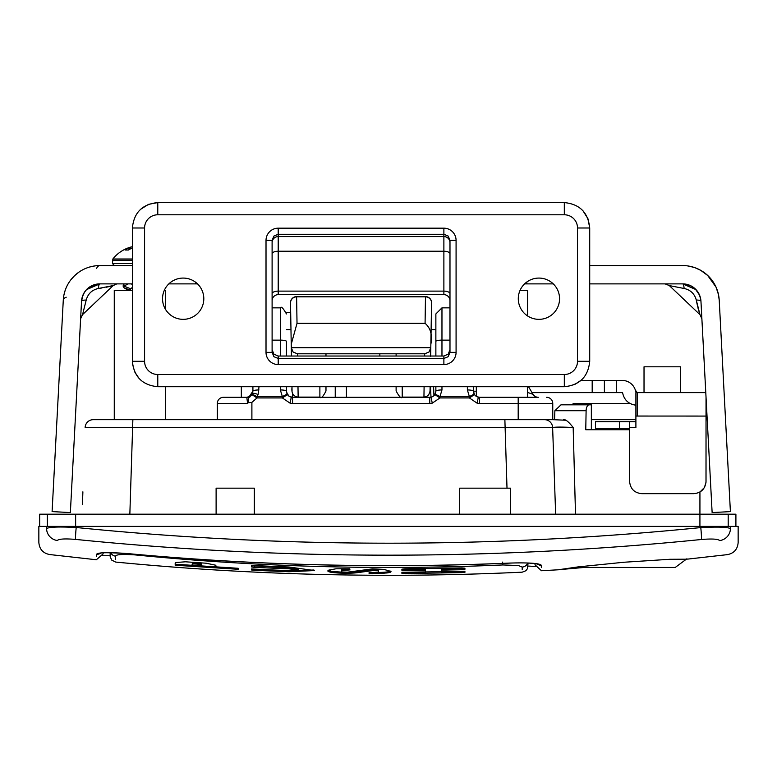 <?xml version="1.0" encoding="UTF-8"?>
<svg xmlns="http://www.w3.org/2000/svg" width="777" height="777" viewBox="0 0 777 777"><rect width="100%" height="100%" fill="white"/><g stroke="black" fill="none" stroke-linecap="round" stroke-linejoin="round"><path stroke-width="1.17" d="M565.792 420.231L552.758 419.667L554.555 419.667L554.875 410.712L554.555 419.667M249.058 396.872L252.913 391.21L251.903 394.59L256.993 397.941L282.381 397.941L290.044 403.146A12.199 12.199 0 0 0 292.55 403.409L429.768 403.409A12.199 12.199 0 0 0 432.274 403.146L439.937 397.941L469.405 397.941L474.485 394.57A6.099 1.059 146.5 0 0 469.405 396.688L469.405 397.941L477.068 403.146A12.199 12.199 0 0 0 479.574 403.409L518.191 403.409L518.191 419.667L93.25 419.667A8.129 8.129 0 0 0 85.13 427.515L552.622 427.515C555.633 426.952 562.48 426.952 573.173 427.515C568.706 421.843 565.53 419.23 563.626 419.667M584.187 567.453L558.857 569.677L577.913 566.919L623.814 562.257L669.842 559.285L686.771 559.197M553.875 463.374L552.622 427.515A8.129 8.129 0 0 0 544.492 419.667A8.129 8.129 0 0 1 552.622 427.515L555.652 514.199M82.886 491.831L82.44 504.535M629.593 429.73L585.761 429.73L586.111 410.712A6.099 3.137 -90 0 1 589.248 404.827L560.975 404.827L591.346 404.827L591.346 429.73M575.504 514.199L573.173 427.515M735.906 526.388L735.906 514.199L699.922 514.199L699.931 492.026L699.931 514.199L39.656 514.199L39.656 526.388M560.975 404.827L554.875 410.712L586.111 410.712M589.248 404.827L591.346 404.827M96.367 559.761L49.592 554.535C42.978 553.195 39.394 549.164 38.85 542.424L38.85 526.388L46.571 526.388L46.571 528.554A12.199 12.005 28.8 0 0 57.294 540.491C47.047 559.207 47.047 559.207 57.294 540.491C59.003 538.888 65.103 538.529 75.612 539.413C284.197 560.392 492.783 560.421 701.369 539.5C711.887 538.616 717.997 538.976 719.696 540.578C729.953 559.304 729.953 559.304 719.696 540.578C729.953 559.304 729.953 559.304 719.696 540.578A12.199 12.005 -28.8 0 0 730.429 528.642C727.68 527.049 717.793 526.699 700.786 527.583C492.589 548.426 284.392 548.397 76.204 527.496C59.207 526.612 49.32 526.961 46.571 528.554C36.296 547.037 36.296 547.037 46.571 528.554M75.612 539.413A12.199 0.748 -84.2 0 1 76.204 527.496L76.204 526.388L46.571 526.388M76.204 526.388L700.786 526.388L700.786 527.583A12.199 0.748 -95.8 0 1 701.369 539.5M730.429 528.642C740.704 547.134 740.704 547.134 730.429 528.642L730.429 526.388L700.786 526.388M730.429 526.388L738.15 526.388L738.15 542.521C737.606 549.261 734.022 553.302 727.408 554.632L687.558 559.119M535.003 563.597L535.042 564.86L541.462 570.736L560.256 569.677M541.355 567.608L541.278 565.219A6.099 6.07 178 0 1 537.208 563.956M541.278 565.219C539.287 563.257 528.739 562.548 509.644 563.072C382.265 568.482 255.089 565.335 128.137 553.622L128.137 553.671C110.907 552.564 101.534 552.437 100.039 553.292L100.728 552.952M128.137 553.622C109.013 552.156 98.485 552.35 96.562 554.224A6.099 6.07 2 0 0 100.689 553.156M96.367 559.751L103.088 553.904L103.127 552.894M216.113 514.199L216.113 488.17L254.332 488.17L254.332 514.199M459.654 514.199L459.654 488.17L510.47 488.17L510.47 514.199M527.544 315.928L527.544 290.375L520.046 290.375M132.381 290.375L114.268 290.375L114.268 419.667M165.501 309.353L165.501 290.375L164.297 290.375M286.286 312.539L290.676 312.539M192.113 564.219L192.113 565.51L201.631 566.161L201.631 563.849L200.99 563.568L192.754 563.004L192.113 564.219L192.754 563.004M201.631 565.141L200.99 563.568M185.489 561.8L206.109 563.208L215.715 565.219L216.414 567.103L235.159 568.181L238.209 568.589L238.209 569.298L175.184 565.238L175.184 562.985L175.893 562.499L185.489 561.8M200.99 564.578L199.252 564.287L199.252 563.276M199.252 564.287L196.872 564.063L196.872 563.043M196.872 564.063L194.493 563.966L194.493 562.946M194.493 563.966L192.754 564.024M238.209 568.288L175.184 564.228M175.184 565.238L175.184 562.985M251.476 569.269L290.812 570.648L298.63 570.085L289.083 568.822L254.526 567.395L251.476 566.919L251.476 565.811L254.526 565.598L289.083 567.025L314.491 570.551L289.083 571.755L254.526 570.328L251.476 569.978L251.476 569.269M298.63 570.085L298.63 569.065L289.083 567.802L251.476 565.811M313.898 570.007L289.083 570.736L251.476 568.958M377.826 573.513L375.65 573.533L375.65 572.523L377.826 572.494L377.826 573.513L379.895 573.465L379.895 572.445L377.826 572.494M375.65 573.533L373.436 573.513L373.436 572.513M373.436 573.513L371.28 573.465L371.28 572.503M371.28 573.465L369.065 573.387L369.065 572.717L378.418 572.29L378.418 569.774L372.698 569.59L355.924 571.833L346.289 572.212M378.418 570.784L372.698 570.609L372.698 569.59M372.698 570.609L355.924 572.853L355.924 571.833M355.924 572.853L353.661 573.028L353.661 572.008M353.661 573.028L352.127 573.105L352.127 572.095M352.127 573.105L350.369 573.173L350.369 572.163M350.369 573.173L348.407 573.212L348.407 572.202M348.407 573.212L346.289 573.232L346.289 572.26M346.289 573.232L344.085 573.212L344.085 572.251M344.085 573.212L341.89 573.154L341.89 572.144L332.08 571.416L328.059 570.308M342.667 572.163L341.89 572.144M341.89 573.154L339.772 573.076L339.772 572.066M339.772 573.076L337.81 572.979L337.81 571.959M337.81 572.979L336.053 572.853L336.053 571.843M336.053 572.853L334.508 572.717L334.508 571.707M334.508 572.717L333.197 572.581L333.197 571.561M333.197 572.581L332.08 572.435L332.08 571.416M332.08 572.435L331.157 572.29L331.157 571.27M331.157 572.29L330.39 572.144L330.39 571.124M330.39 572.144L329.759 570.988M329.759 571.998L329.244 570.842M329.244 571.862L328.836 570.707M328.836 571.726L328.506 570.571M328.506 571.59L328.253 570.435L328.836 570.095L336.053 568.783L349.786 568.803L349.932 569.997M328.253 571.454L328.253 570.396M328.059 571.328L328.059 570.532M327.933 571.192L327.933 570.668M391.016 571.668L388.024 572.824L379.895 573.465M381.779 573.397L381.779 572.377L379.895 572.445M383.45 573.3L383.45 572.29L381.779 572.377M384.897 573.193L384.897 572.183L383.45 572.29M386.13 573.076L386.13 572.057L384.897 572.183M387.16 572.95L387.16 571.94L386.13 572.057M388.024 572.824L388.024 571.804L387.16 571.94M388.733 572.698L388.733 571.678L388.024 571.804M389.316 572.562L389.316 571.551L388.733 571.678M389.782 572.435L389.316 571.551M390.161 572.309L389.782 571.425M390.462 572.183L390.161 571.289M390.685 572.057L390.685 571.105M390.85 571.93L390.85 571.241M349.786 569.9L341.773 570.483L341.773 571.969L347.426 572.193L372.523 568.861L383.751 569.376L390.977 571.406M348.067 570.269L348.067 569.259L341.773 569.473L341.773 570.959M341.773 570.483L341.773 569.473L341.773 570.483M349.786 568.803L348.067 569.259M441.336 570.153L441.336 571.921L461.868 571.464L464.918 571.629L464.918 572.338L461.868 572.62L404.953 573.504L401.903 573.319L401.903 572.61L404.953 572.358L425.485 572.163L425.485 570.396L401.903 570.279L401.903 569.182L404.953 568.803L461.868 567.909L464.918 568.201L464.918 569.298L461.868 569.696L441.336 570.153L441.336 569.133L464.918 568.201M464.918 571.318L401.903 572.299M425.485 570.396L425.485 569.386L401.903 569.269M115.647 559.566L115.647 556.167C115.773 554.506 122.232 554.079 135.004 554.895C257.294 566.996 379.904 570.347 502.855 564.947L518.298 565.52L522.202 567.064L522.202 569.677M110.14 553.515L110.188 556.75L111.713 560.091L115.647 562.072C250.922 575.165 386.451 578.525 522.212 572.173L525.844 570.745L527.398 568.735L528.02 563.607M527.661 563.043A6.099 6.061 180 0 1 522.202 567.064M502.855 564.947L502.612 562.092M115.647 556.167A6.099 6.061 180 0 1 110.713 552.709M287.432 394.522L289.18 396.289L292.55 397.309L289.18 396.289L286.723 393.016L287.422 394.502M290.044 403.146L291.297 397.173A6.099 6.099 0 0 1 287.461 394.57A6.099 1.059 146.5 0 0 282.381 396.688L282.381 397.941L287.461 394.57L286.451 391.21L286.451 386.713M291.297 397.173A6.099 6.099 0 0 0 292.55 397.309L292.55 393.395M252.913 386.713L252.913 391.21L250.184 396.289L246.814 397.309A6.099 6.099 0 0 0 252.467 393.492A6.099 1.165 -158 0 1 258.119 394.512L259.003 386.713M240.919 397.309L223.436 397.309L246.814 397.309L250.184 396.289M467.375 386.713L467.375 389.947L469.405 396.688L439.937 396.688L439.937 397.941L434.848 394.57A6.099 6.099 0 0 1 429.768 397.309L292.55 397.309L292.55 403.409M286.451 348.514L286.451 341.385A6.099 1.263 180 0 0 280.351 340.132L272.105 340.132M479.574 403.409L479.574 397.309L538.315 397.309A6.099 6.099 0 0 1 533.09 394.347L527.544 392.414M441.967 389.947L439.937 396.688A6.099 1.059 -146.5 0 0 434.848 394.57L435.868 391.21L435.868 386.713L435.868 391.21A6.099 1.263 -0 0 1 441.967 389.947L441.967 386.713M441.967 356.031L441.967 307.857L435.868 313.957L435.868 356.031M286.451 356.031L286.451 341.385M467.375 389.947A6.099 1.263 -0 0 1 473.475 391.21L473.475 386.713M474.485 394.57L473.475 391.21A6.099 6.099 0 0 0 479.574 397.309L477 396.736M249.058 396.882L251.534 395.056L252.913 391.21A6.099 1.263 -0 0 1 259.003 389.947M246.814 397.309L247.572 403.409L248.203 402.709C248.786 393.366 249.446 398.912 250 396.581L251.903 394.59A6.099 1.059 32.9 0 1 256.993 396.688L258.119 394.512M248.203 402.709L251.894 402.369L256.993 397.941L256.993 396.688L282.381 396.688L280.351 389.947A6.099 1.263 -0 0 1 286.451 391.21M435.868 391.21A6.099 6.099 0 0 1 434.848 394.57M223.436 397.309A6.099 6.099 0 0 0 217.337 403.409L217.337 419.667L251.894 419.667L251.894 402.369M546.658 397.309A6.099 6.099 0 0 1 552.758 403.409L552.758 419.667L552.758 403.409A6.099 6.099 0 0 0 546.658 397.309M533.09 394.347L528.506 386.713M518.191 419.667L552.758 419.667M379.846 356.031L379.846 353.797M396.115 386.713L396.115 391.006C399.31 396.833 401.34 398.863 402.214 397.105L402.214 386.713M396.115 353.797L396.115 356.031M390.015 296.707L325.981 296.659L390.015 296.659M297.445 356.031L297.397 353.797L424.698 353.797L424.65 356.031M325.981 356.031L325.981 353.797M325.981 386.713L325.981 391.006L325.981 386.713M319.881 386.713L319.881 397.105L298.154 397.105L297.989 386.713M431.575 303.04L431.575 303.04A6.099 6.099 0 0 0 431.585 302.943A6.099 6.099 0 0 1 431.575 303.04L430.856 344.289C432.536 335.072 430.613 328.079 425.077 323.31L297.018 323.31L296.61 296.6A6.099 6.099 180 0 0 290.511 302.7L290.511 302.943A6.099 6.099 0 0 1 296.61 296.843A6.099 6.099 0 0 0 290.511 303.04L290.511 303.04A6.099 6.099 0 0 1 290.511 302.943L291.229 344.279M430.856 344.279L431.585 302.943A6.099 6.099 0 0 0 425.485 296.843A6.099 6.099 0 0 1 431.585 302.943L431.585 302.7A6.099 6.099 180 0 0 425.485 296.6L425.077 323.31M297.387 353.797L293.114 352.049L291.288 347.698L430.798 347.698L428.972 352.049L424.698 353.797M430.652 356.031L430.798 347.979M424.106 386.713L423.941 397.105L426.67 396.455L428.681 394.842L430.031 391.365L430.118 386.713L430.05 390.51M291.297 347.979L291.443 356.031M291.977 386.713L292.055 391.074M291.288 347.698L291.229 344.289L297.018 323.31M430.798 347.698L430.856 344.289M706.031 416.074L706.031 481.468C705.293 488.859 701.223 492.929 693.832 493.667L641.792 493.667C634.401 492.929 630.332 488.859 629.593 481.468L629.593 427.593L635.897 427.593L635.897 416.045L706.031 416.074L706.031 397.202M699.931 492.026L704.399 487.567L705.992 482.381L706.031 416.521M622.61 392.783A1.622 1.622 0 0 0 621.921 392.628L616.588 392.628L616.588 380.429L592.191 380.429L592.191 392.628L616.588 392.628M592.191 392.628L532.06 392.628M581.002 380.429L592.191 380.429M616.588 380.429L622.173 380.429A13.821 13.821 0 0 1 635.382 390.19L636.392 392.628L635.897 392.638L635.897 416.045M604.389 392.628L604.389 380.429L604.389 392.628M705.788 392.628L637.276 392.628L635.382 390.19M636.392 392.628L635.897 392.628L635.897 405.205C628.593 404.157 624.154 400.009 622.591 392.783M635.683 391.346L637.276 392.628L636.489 392.424L637.276 392.628L637.276 416.074M635.13 389.442L635.635 391.152M591.346 419.667L635.897 419.667M573.572 567.453L675.232 567.453L686.907 558.78M629.894 403.409L573.086 403.409L573.086 404.827M680.623 392.628L680.623 366.812L644.026 366.812L644.026 392.628M635.897 421.697L595.444 421.697L595.444 428.817L629.593 428.817M129.322 289.753L124.165 287.849L123.213 286.635L128.03 283.877M124.262 283.916L123.213 285.237L123.213 286.635M123.514 285.926L130.177 288.597M132.381 284.499L131.187 283.877M131.876 290.375L132.381 290.142M132.381 287.354L129.264 290.375M132.381 259.003L112.869 259.003L112.442 263.549L114.472 265.579M132.381 247.999A34.237 27.603 107.1 0 0 128.39 250.009L125.029 250.009A34.237 27.603 -107.1 0 1 129.196 247.746A34.295 18.124 -101.8 0 1 131.216 246.969A34.295 18.124 -101.8 0 1 132.051 246.795L132.284 248.038M129.409 249.417L129.196 247.746M589.714 265.579L682.682 265.579C675.504 265.579 675.504 265.579 682.682 265.579C675.504 265.579 675.504 265.579 682.682 265.579A36.587 36.587 0 0 1 719.22 300.233C719.599 307.401 719.599 307.401 719.22 300.233C719.599 307.401 719.599 307.401 719.22 300.233L730.399 511.606L712.13 512.567L700.951 301.204A6.099 1.457 -3 0 0 696.279 300.029A6.099 1.457 -3 0 1 700.951 301.204C699.426 290.647 693.337 284.877 682.682 283.877L589.714 283.877M96.659 268.347A6.099 3.778 -90 0 1 99.815 265.579C106.993 265.579 106.993 265.579 99.815 265.579C106.993 265.579 106.993 265.579 99.815 265.579L132.381 265.579M553.253 283.877L524.582 283.877M197.513 283.877L168.832 283.877M132.381 283.877L99.815 283.877L86.509 289.627M669.638 285.654L684.1 288.481C690.491 289.889 694.551 293.745 696.279 300.029L699.98 314.656L701.884 318.755L699.98 314.656M700.951 301.204A18.298 18.298 0 0 0 682.682 283.877A6.099 1.457 90 0 1 684.1 288.481A6.099 1.457 -90 0 0 682.682 283.877L689.782 285.334M695.289 288.927L699.572 295.173M684.1 288.481A6.099 1.457 -90 0 0 682.682 283.877A6.099 1.457 90 0 1 684.1 288.481M695.347 288.986L699.562 295.143M695.969 289.607L682.682 283.877M696.279 300.029L696.784 302.603M696.804 302.69L697.765 307.09M697.96 307.847L698.348 309.392M698.368 309.44L698.844 311.179M703.321 271.95L708.362 276.097M692.297 266.861L687.917 265.957M82.634 314.326L86.218 300.029A6.099 1.457 -177 0 0 81.546 301.204A6.099 1.457 -177 0 1 86.218 300.029C87.956 293.725 92.016 289.879 98.397 288.481A6.099 1.457 90 0 1 99.815 283.877C89.19 284.848 83.09 290.627 81.546 301.204L82.935 295.143M87.15 288.986L99.815 283.877A6.099 1.457 90 0 0 98.397 288.481L101.913 287.976M106.264 287.228L111.169 286.13M111.198 286.121L111.723 285.975M87.277 288.859L88.568 287.752M86.218 300.029A6.099 1.457 -177 0 0 81.546 301.204L70.367 512.567L52.098 511.606L63.277 300.233C62.898 307.401 62.898 307.401 63.277 300.233C62.898 307.401 62.898 307.401 63.277 300.233C62.898 307.401 62.898 307.401 63.277 300.233A36.587 36.587 0 0 1 99.815 265.579M79.157 271.969L74.631 275.621M90.2 266.861L91.977 266.424M66.2 297.222A6.099 3.778 -177 0 0 63.277 300.233A6.099 3.778 -177 0 1 66.2 297.222M89.821 266.967L94.843 265.919L89.811 266.967M78.312 272.562L74.136 276.097M63.928 295.046L65.064 290.695L63.928 295.037M98.397 288.481L113.199 285.557L116.764 283.906M99.815 283.877A18.298 18.298 0 0 0 81.546 301.204M90.21 266.861L94.58 265.957M272.105 240.384L266.016 240.384L266.016 352.37L272.105 352.37L272.105 240.384L273.892 236.062L278.205 234.275L278.205 228.176A12.209 12.199 -90 0 0 266.016 240.384M449.98 352.37L456.08 352.37L456.08 240.384L449.98 240.384L449.98 352.37L448.193 356.692L443.881 358.479L443.881 364.568A12.209 12.199 -90 0 0 456.08 352.37M203.807 298.718A20.629 20.629 0 0 1 172.853 316.579A20.629 20.629 0 0 1 172.853 280.847A20.629 20.629 0 0 1 203.807 298.718M559.557 298.718A20.629 20.629 0 0 1 528.603 316.579A20.629 20.629 0 0 1 528.603 280.847A20.629 20.629 0 0 1 559.557 298.718M449.98 293.706A6.099 2.574 0 0 0 443.881 291.122L443.881 294.648A6.099 6.099 0 0 1 449.98 300.748A6.099 6.099 0 0 0 443.881 294.648L278.205 294.648L278.205 234.275L443.881 234.275L448.193 236.062L449.98 240.384M272.105 300.748A6.099 6.099 0 0 1 278.205 294.648M266.016 352.37A12.209 12.199 -90 0 0 278.205 364.568L278.205 356.031L273.892 354.176L272.105 349.708M278.205 356.031L443.881 356.031L443.881 358.479L278.205 358.479L273.892 356.692L272.105 352.37M449.98 349.708L448.193 354.176L443.881 356.031M144.58 361.305L132.381 361.305C133.916 376.728 142.376 385.198 157.78 386.713L157.78 374.514A13.228 13.209 135 0 1 144.58 361.305L144.58 227.991A13.228 13.209 -135 0 1 157.78 214.782L157.78 202.583L148.533 204.341L140.55 209.343M132.546 364.18L134.693 371.882L139.132 378.535M144.58 227.991L132.381 227.991C133.897 212.587 142.356 204.118 157.78 202.583L564.316 202.583C579.71 204.098 588.179 212.568 589.714 227.991L587.956 218.735L582.964 210.761M157.78 214.782L564.316 214.782L564.316 202.583M564.316 214.782A13.228 13.209 -45 0 1 577.515 227.991L589.714 227.991L589.714 361.305C588.199 376.709 579.729 385.178 564.316 386.713L157.78 386.713M577.515 227.991L577.515 361.305L589.714 361.305M567.181 386.538L574.883 384.392L581.546 379.953M577.515 361.305A13.228 13.209 45 0 1 564.316 374.514L564.316 386.713M504.875 419.667L507.002 488.17M132.867 419.667L129.846 514.199M509.644 563.072L509.644 563.121C382.265 568.531 255.089 565.384 128.137 553.671M96.562 554.224L96.474 556.623M47.368 514.199L47.368 526.388M75.641 514.199L75.641 526.388M699.922 514.199L699.922 526.388M728.204 514.199L728.204 526.388M235.159 569.337L235.159 568.317M178.234 565.666L178.234 564.656M289.083 568.822L289.083 567.802M254.526 567.395L254.526 566.375M254.526 570.328L254.526 569.308M289.083 571.755L289.083 570.736M344.813 570.221L344.813 569.211M461.868 569.696L461.868 568.686M461.868 572.62L461.868 571.6M404.953 573.504L404.953 572.484M404.953 570.59L404.953 569.57M430.516 386.713L430.982 397.183M433.954 395.639L433.566 386.713L433.954 395.639M477.068 403.146L478.321 397.173M272.105 307.857L280.351 307.857L280.351 356.031M280.351 386.713L280.351 389.947M431.021 397.173L432.274 403.146M429.768 397.309L429.768 403.409M449.98 340.132L441.967 340.132A6.099 1.263 180 0 0 435.868 341.385M476.32 391.21L473.475 391.21M217.337 403.409L247.572 403.409M518.191 397.309L518.191 403.409L552.758 403.409M425.485 296.6L296.61 296.6L425.485 296.6A6.099 6.099 0 0 1 431.585 302.7M290.511 303.04L291.229 344.289M425.485 296.843L296.61 296.843M629.448 428.817L629.448 421.697M619.395 421.697L619.395 428.817M132.381 260.256L112.442 260.256M132.381 263.549L112.442 263.549M526.874 283.877L526.874 281.964M195.522 282.177L195.522 283.877M272.105 242.677A6.099 6.099 180 0 1 278.205 236.577L443.881 236.577L443.881 291.122L278.205 291.122A6.099 2.574 180 0 0 272.105 293.706M456.08 240.384A12.209 12.199 90 0 0 443.881 228.176L443.881 236.577A6.099 6.099 0 0 1 449.98 242.677M564.316 374.514L157.78 374.514M443.881 228.176L278.205 228.176M278.205 364.568L443.881 364.568M449.98 253.817A6.099 2.574 0 0 0 443.881 251.233L278.205 251.233A6.099 2.574 180 0 0 272.105 253.817M102.739 555.73L110.14 555.74M528.02 566.064L535.314 566.433M537.189 563.752L537.859 564.121C531.536 562.937 522.134 562.597 509.644 563.121M527.544 397.309L527.544 386.713M476.32 396.367L476.32 386.713M165.501 419.667L165.501 386.713M241.326 397.309L241.326 386.713M280.351 307.857C281.089 306.021 283.119 308.051 286.451 313.957M449.98 307.857L441.967 307.857M319.881 397.105C321.027 398.795 323.057 396.765 325.981 391.006M430.798 347.678L430.652 356.245M423.941 397.105L402.214 397.105M291.297 347.678L291.385 352.632M298.154 397.105C293.415 396.542 291.356 393.337 291.987 387.509M296.61 296.6A6.099 6.099 0 0 0 290.511 302.7M435.868 329.613L431.118 329.613M290.977 329.613L286.451 329.613M335.237 386.713L335.237 397.309M346.425 386.713L346.425 397.309M131.226 246.969A34.324 34.324 0 0 0 112.869 259.003M124.165 287.849L128.234 290.375M699.98 314.666L669.279 285.547L665.083 283.877M719.22 300.233L718.463 294.541L716.005 287.063L707.662 275.447L700.796 270.386L695.114 267.754L689.384 266.2M82.517 314.656L80.614 318.774M94.59 265.948L92.978 266.22M113.209 285.557L82.508 314.675M74.641 275.612L70.726 279.963M132.381 361.305L132.381 227.991"/></g></svg>
